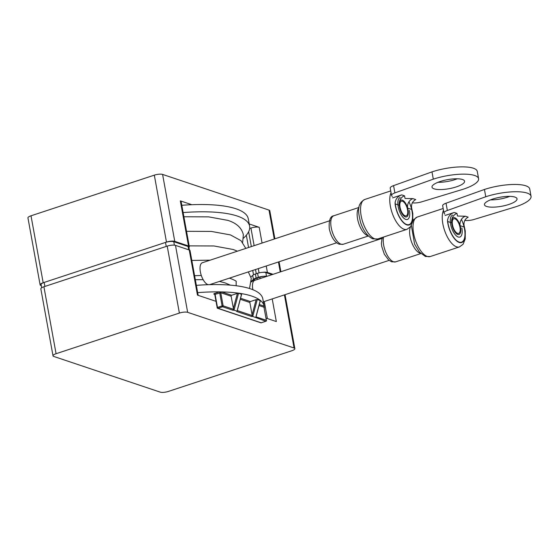 <?xml version="1.0" encoding="UTF-8"?>
<svg xmlns="http://www.w3.org/2000/svg" width="559" height="559" viewBox="0 0 559 559"><rect width="100%" height="100%" fill="white"/><g stroke="black" fill="none" stroke-linecap="round" stroke-linejoin="round"><path stroke-width="0.84" d="M254.135 245.667L250.935 228.044L249.656 228.463M250.935 228.044A6.156 1.705 -10.3 0 1 259.208 227.31L249.216 223.963M191.793 204.706L180.326 200.863A6.156 1.705 -10.3 0 1 181.116 201.506L189.312 246.624A6.156 1.705 169.7 0 0 188.53 245.988L174.757 241.369A6.156 1.705 169.7 0 0 166.484 242.103L43.183 282.756A6.156 1.705 169.7 0 0 40.115 284.859A6.156 1.705 169.7 0 0 40.905 285.495L41.31 285.635M166.484 242.103L154.319 175.149L31.011 215.795L43.183 282.756M274.266 239.035L269.012 210.093L162.592 174.415L174.757 241.369M273.037 274.322L267.405 272.436A6.156 1.705 169.7 0 0 262.954 272.317M154.319 175.149A6.156 1.705 -10.3 0 1 162.592 174.415M269.012 210.093A6.156 1.705 -10.3 0 1 269.794 210.729L274.902 238.826M40.115 284.859L27.95 217.905A6.156 1.705 -10.3 0 1 31.011 215.795M188.935 247.385A6.156 1.705 169.7 0 0 189.312 246.624M165.499 242.431L44.168 282.428L44.895 286.432L166.226 246.435L165.499 242.431A6.156 1.705 -10.3 0 1 173.772 241.698L188.103 246.505A6.156 1.705 -10.3 0 1 188.886 247.141L189.417 250.048M41.694 287.745L41.107 284.531A6.156 1.705 -10.3 0 1 44.168 282.428M263.68 276.321A6.156 1.705 169.7 0 0 258.314 277.306L257.58 273.302L255.407 274.022L256.134 278.026A6.156 1.705 169.7 0 0 253.43 279.395A98.929 27.419 -10.3 0 1 251.508 281.114M258.314 277.306L256.134 278.026M253.43 279.395L252.703 275.391A98.929 27.419 -10.3 0 1 250.949 276.971M272.044 274.644L265.853 272.568L266.51 276.181M252.703 275.391A6.156 1.705 -10.3 0 1 255.407 274.022M257.58 273.302A6.156 1.705 -10.3 0 1 265.853 272.568M43.909 286.76L56.075 353.714A6.156 1.705 169.7 0 0 53.014 355.817L40.842 288.863A6.156 1.705 -10.3 0 1 43.909 286.76L167.211 246.107A6.156 1.705 -10.3 0 1 175.484 245.373L189.256 249.992L197.46 295.117L215.935 301.308M266.042 318.106L276.335 321.558L272.219 298.904M285.048 294.677L294.859 348.648A6.156 1.705 169.7 0 1 291.798 350.752L168.49 391.398A6.156 1.705 169.7 0 1 160.216 392.132L53.797 356.453A6.156 1.705 169.7 0 1 53.014 355.817M56.075 353.714L179.383 313.068L167.211 246.107M175.484 245.373L187.656 312.334L294.076 348.005L284.419 294.886M294.859 348.648A6.156 1.705 169.7 0 0 294.076 348.005M187.656 312.334A6.156 1.705 169.7 0 0 179.383 313.068M251.473 281.946A100.082 27.74 169.7 0 0 254.359 279.458A6.156 1.705 -10.3 0 1 257.063 278.096L259.865 277.166A6.156 1.705 -10.3 0 1 267.216 276.237M189.256 249.992A6.156 1.705 -10.3 0 1 190.039 250.628L198.172 295.355M196.349 285.349A97 26.888 -10.3 0 1 250.474 288.821A97 26.888 -10.3 0 1 262.828 298.862L264.148 306.143A97 26.888 -10.3 0 1 264.155 306.157L263.981 307.219L259.034 305.563M197.676 292.63A97 26.888 -10.3 0 1 219.519 291.868L221.63 291.903A97 26.888 -10.3 0 1 251.795 296.095A97 26.888 -10.3 0 1 264.148 306.143L259.313 304.536M183.128 212.574A97 26.888 -10.3 0 1 237.247 216.04A97 26.888 -10.3 0 1 249.6 226.088A97 26.888 -10.3 0 1 243.549 238.12M181.801 205.293A97 26.888 -10.3 0 1 235.926 208.766A97 26.888 -10.3 0 1 248.28 218.807L249.6 226.088M264.016 307.408L264.274 306.912A97 26.888 -10.3 0 1 264.239 308.198M237.282 310.573L252.298 315.604L252.095 314.794L256.148 299.645L257.273 299.519L252.745 316.443L251.718 316.534L236.723 311.51L237.009 311.167L234.011 310.161L232.977 310.252L222.601 306.772L217.989 308.295L261.221 322.788L265.832 321.271L252.745 316.443M240.58 298.254L250.39 301.546A0.769 0.664 -71.5 0 0 249.859 302.489L252.095 314.794M233.362 308.512L237.414 293.363L231.65 295.264A0.769 0.664 -71.5 0 0 231.126 296.207L220.749 292.727L223.132 305.829L233.557 309.323L231.126 296.207M237.414 293.363L238.539 293.244L234.011 310.161M237.198 310.545L241.537 294.244L238.539 293.244M241.537 294.244L241.16 294.621L241.537 294.244M250.39 301.546L256.148 299.645M255.931 316.827L260.27 300.525L257.273 299.519M260.27 300.525L259.893 300.903L260.27 300.525M220.637 292.126L220.749 292.727L215.103 294.341L217.479 307.443L222.098 305.92L219.715 292.818L219.987 292.022M252.298 315.604L251.718 316.534M233.557 309.323L232.977 310.252M400.174 200.674A8.853 3.822 -108.2 0 1 401.013 200.087A8.853 3.822 -108.2 0 1 407.665 208.088A8.853 3.822 -108.2 0 1 408.098 209.939A8.853 3.822 -108.2 0 1 406.561 216.906A8.853 3.822 -108.2 0 1 399.475 207.054A8.853 3.822 -108.2 0 1 399.252 205.265A8.853 3.822 -108.2 0 1 399.238 203.707A8.853 3.822 -108.2 0 1 399.238 203.637M395.08 203.867L399.252 205.265A7.7 6.61 108.5 0 1 404.52 195.818L405.044 198.459L412.933 198.634L415.735 199.577C412.158 201.464 410.851 204.769 411.836 209.485A17.322 7.484 -108.2 0 1 412.221 211.323A17.322 7.484 -108.2 0 1 409.209 224.949A17.322 7.484 -108.2 0 1 395.353 205.67A17.322 7.484 -108.2 0 1 395.08 203.867C395.185 199.514 397.393 196.516 401.718 194.874L392.621 197.872M437.99 182.297A16.553 4.591 169.7 0 0 455.026 179.607A16.553 4.591 169.7 0 0 457.269 178.789M440.233 181.479A16.553 4.591 169.7 0 0 432.009 187.139A16.553 4.591 169.7 0 0 456.347 186.881A16.553 4.591 169.7 0 0 464.578 181.221A16.553 4.591 169.7 0 0 440.233 181.479M412.724 202.847A7.7 2.131 169.7 0 0 421.619 201.862L463.278 189.208A30.794 8.539 169.7 0 0 478.588 178.677A30.794 8.539 169.7 0 0 433.302 179.159L394.892 192.897A7.7 2.131 169.7 0 0 391.531 195.371A7.7 2.131 169.7 0 0 391.852 195.846L392.271 196.558M391.531 195.371L390.203 188.097A7.7 2.131 -10.3 0 1 393.571 185.623L394.892 192.897M478.588 178.677L477.267 171.396A30.794 8.539 169.7 0 0 431.981 171.879L393.571 185.623M433.302 179.159L431.981 171.879M411.836 209.485L407.665 208.088A7.7 6.61 108.5 0 1 412.933 198.634M407.532 209.751A7.7 3.326 71.8 0 0 401.376 201.184A7.7 3.326 71.8 0 0 400.041 207.242A7.7 3.326 71.8 0 0 406.197 215.809A7.7 3.326 71.8 0 0 407.532 209.751A7.7 3.326 71.8 0 0 401.376 201.184A7.7 3.326 71.8 0 0 400.041 207.242A7.7 3.326 71.8 0 0 406.197 215.809A7.7 3.326 71.8 0 0 407.532 209.751M400.174 197.53A11.55 4.989 71.8 0 0 398.169 206.613A11.55 4.989 71.8 0 0 407.399 219.463A11.55 4.989 71.8 0 0 409.405 210.38M330.069 220.637L202.358 262.737A11.55 4.989 71.8 0 0 200.353 271.821A11.55 4.989 71.8 0 0 208.214 284.699M452.636 218.262A8.853 3.822 -108.2 0 1 453.475 217.675A8.853 3.822 -108.2 0 1 460.12 225.675A8.853 3.822 -108.2 0 1 460.56 227.527A8.853 3.822 -108.2 0 1 459.016 234.494A8.853 3.822 -108.2 0 1 451.938 224.641A8.853 3.822 -108.2 0 1 451.714 222.852A8.853 3.822 -108.2 0 1 451.693 221.294A8.853 3.822 -108.2 0 1 451.7 221.224M447.535 221.455L451.714 222.852A7.7 6.61 108.5 0 1 456.983 213.398L457.5 216.047L465.395 216.221L468.197 217.165C464.613 219.051 463.313 222.356 464.298 227.073A17.322 7.484 -108.2 0 1 464.676 228.911A17.322 7.484 -108.2 0 1 461.671 242.536A17.322 7.484 -108.2 0 1 447.815 223.258A17.322 7.484 -108.2 0 1 447.535 221.455C447.64 217.102 449.855 214.104 454.181 212.462L445.083 215.46M490.453 199.884A16.553 4.591 169.7 0 0 507.488 197.194A16.553 4.591 169.7 0 0 509.724 196.377M492.696 199.067A16.553 4.591 169.7 0 0 484.464 204.727A16.553 4.591 169.7 0 0 508.809 204.468A16.553 4.591 169.7 0 0 517.04 198.808A16.553 4.591 169.7 0 0 492.696 199.067M465.186 220.435A7.7 2.131 169.7 0 0 474.081 219.449L515.74 206.795A30.794 8.539 169.7 0 0 531.05 196.265A30.794 8.539 169.7 0 0 485.764 196.747L447.354 210.484A7.7 2.131 169.7 0 0 443.986 212.958A7.7 2.131 169.7 0 0 444.314 213.433L444.726 214.146M443.986 212.958L442.665 205.684A7.7 2.131 -10.3 0 1 446.033 203.21L447.354 210.484M531.05 196.265L529.729 188.984A30.794 8.539 169.7 0 0 484.443 189.466L446.033 203.21M485.764 196.747L484.443 189.466M464.298 227.073L460.12 225.675A7.7 6.61 108.5 0 1 465.395 216.221M459.994 227.338A7.7 3.326 71.8 0 0 453.838 218.772A7.7 3.326 71.8 0 0 452.504 224.83A7.7 3.326 71.8 0 0 458.659 233.396A7.7 3.326 71.8 0 0 459.994 227.338A7.7 3.326 71.8 0 0 453.838 218.772A7.7 3.326 71.8 0 0 452.504 224.83A7.7 3.326 71.8 0 0 458.659 233.396A7.7 3.326 71.8 0 0 459.994 227.338M452.629 215.117A11.55 4.989 71.8 0 0 450.624 224.201A11.55 4.989 71.8 0 0 459.861 237.051A11.55 4.989 71.8 0 0 461.867 227.967M382.524 238.225L254.813 280.325A11.55 4.989 71.8 0 0 252.808 289.408A11.55 4.989 71.8 0 0 252.864 289.702M188.53 245.988L180.326 200.863M259.208 227.31L262.066 243.053M266.238 266L267.405 272.436M280.248 271.94L278.438 261.975M248.636 231.726L251.34 246.589M255.505 269.536L256.274 273.735M259.083 272.883L258.307 268.613M253.52 274.818L252.724 270.451M248.559 247.511L246.323 235.22M188.704 249.803L188.103 246.505M173.772 241.698L174.401 245.156M254.541 280.436L254.359 279.458M257.063 278.096L257.322 279.5M267.384 318.56L264.288 301.525M260.117 278.578L259.865 277.166M214.628 294.376L214.027 294.174A0.769 0.664 108.5 0 1 214.404 294.174L215.103 294.341L214.593 293.489A1.537 0.426 169.7 0 0 214.027 294.174M214.593 293.489L219.519 291.868M249.859 302.489L240.3 299.282M221.63 291.903L231.65 295.264M256.015 316.855L266.363 320.321L263.981 307.219L266.363 320.321A0.769 0.664 -71.5 0 1 265.832 321.271L261.221 322.788A0.769 0.664 -71.5 0 1 260.843 322.795A0.769 0.769 0 0 0 261.326 322.795L261.409 322.725M266.063 321.146L265.944 321.271A0.769 0.769 0 0 0 266.461 320.405L266.37 320.531M222.601 306.772L222.098 305.92L223.132 305.829A0.769 0.664 108.5 0 1 222.601 306.772M217.989 308.295L217.479 307.443L217.102 307.709A0.769 0.769 0 0 0 217.612 308.295A0.769 0.664 -71.5 0 0 217.989 308.295M214.817 294.684L217.199 307.785A0.769 0.664 -71.5 0 0 217.612 308.295L260.843 322.795M401.718 194.874L404.52 195.818M341.088 244.206A15.009 6.484 71.8 0 0 343.205 244.276L339.201 244.22C334.478 242.194 331.173 237.079 329.286 228.869C328.699 220.553 330.208 216.179 333.807 215.76A15.009 6.484 71.8 0 0 331.69 229.805A15.009 6.484 71.8 0 0 341.088 244.206M377.772 238.959L372.951 238.875C367.626 236.59 363.532 231.188 360.653 222.685C358.347 212.881 356.153 204.21 364.761 199.472A20.788 8.979 71.8 0 0 361.827 218.925A20.788 8.979 71.8 0 0 374.837 238.868A20.788 8.979 71.8 0 0 377.772 238.959L407.001 229.323A20.788 8.979 -108.2 0 1 404.059 229.232A20.788 8.979 -108.2 0 1 392.334 213.489A20.788 8.979 -108.2 0 1 391.048 192.743M395.094 202.148A16.938 7.316 71.8 0 0 406.7 224.508A16.938 7.316 71.8 0 0 412.437 218.429A16.938 7.316 71.8 0 0 408.971 201.785M368.074 235.667A15.009 6.484 -108.2 0 1 367.466 235.514A15.009 6.484 -108.2 0 1 358.529 222.741A15.009 6.484 -108.2 0 1 358.92 207.885M454.181 212.462L456.983 213.398M383.6 237.037A15.009 6.484 71.8 0 0 385.563 251.697A15.009 6.484 71.8 0 0 393.55 261.794A15.009 6.484 71.8 0 0 395.667 261.857L391.663 261.808L388.722 260.096L384.312 254.17L381.748 246.456L381.385 243.403L382.16 237.512M412.849 220.868L413.618 219.68L417.224 217.06A20.788 8.979 71.8 0 0 414.289 236.506A20.788 8.979 71.8 0 0 427.3 256.455A20.788 8.979 71.8 0 0 430.234 256.546L459.456 246.91A20.788 8.979 -108.2 0 1 456.521 246.819A20.788 8.979 -108.2 0 1 444.796 231.077A20.788 8.979 -108.2 0 1 443.511 210.331M447.556 219.736A16.938 7.316 71.8 0 0 459.156 242.096A16.938 7.316 71.8 0 0 464.892 236.017A16.938 7.316 71.8 0 0 461.434 219.373M420.536 253.255A15.009 6.484 -108.2 0 1 419.921 253.101A15.009 6.484 -108.2 0 1 411.494 241.837A15.009 6.484 -108.2 0 1 410.467 226.87M280.884 271.737L279.067 261.766M260.361 300.623L255.833 317.547M241.621 294.348L237.093 311.265M399.238 203.7L400.013 200.884M407.001 229.323L410.599 226.702L412.766 221.385L412.808 213.51L411.557 207.578M343.205 244.276L368.388 235.975M364.761 199.472L390.72 190.919M333.807 215.76L358.99 207.459M336.616 242.795L209.639 284.657M451.693 221.287L452.476 218.471M459.456 246.91L463.062 244.29L465.221 238.972L465.27 231.098L464.019 225.165M430.234 256.546L425.413 256.462L419.453 252.088L414.596 244.143L411.368 225.515M395.667 261.857L420.85 253.562M417.224 217.06L443.175 208.507M389.078 260.382L263.366 301.825M236.184 281.415L236.143 285.747M195.322 279.682L203.169 279.696M219.477 281.415L225.221 282.938L230.35 285.139M183.89 216.759L208.661 216.864L227.827 220.365C236.583 223.139 241.761 227.932 243.354 234.738L242.662 242.382M186.531 231.314L211.302 231.419L230.476 234.92L241.02 240.677L245.806 248.413M189.18 245.869L213.95 245.974L233.117 249.475L237.407 251.18M191.821 260.431L210.156 260.166M248.301 271.912L251.284 278.403L249.51 288.507M229.344 278.158L230.867 278.634C234.696 280.227 236.492 281.184 236.254 281.512M194.595 275.699L201.303 275.482"/></g></svg>
